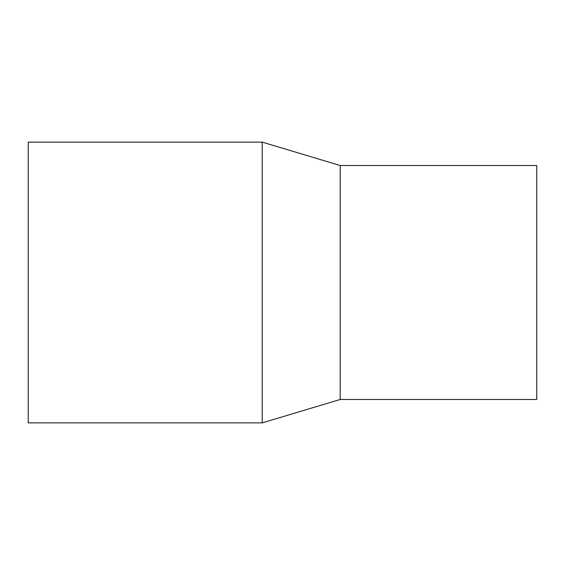 <?xml version="1.0" encoding="UTF-8"?>
<svg xmlns="http://www.w3.org/2000/svg" width="565" height="565" viewBox="0 0 565 565"><rect width="100%" height="100%" fill="white"/><g stroke="black" fill="none" stroke-linecap="round" stroke-linejoin="round"><path stroke-width="0.85" d="M262.224 282.5L262.224 142.119L28.25 142.119L28.25 422.881L262.224 422.881L262.224 282.5M340.215 165.517L536.75 165.517L536.75 399.483L340.215 399.483L340.215 165.517L262.224 142.119M340.215 399.483L262.224 422.881"/></g></svg>
